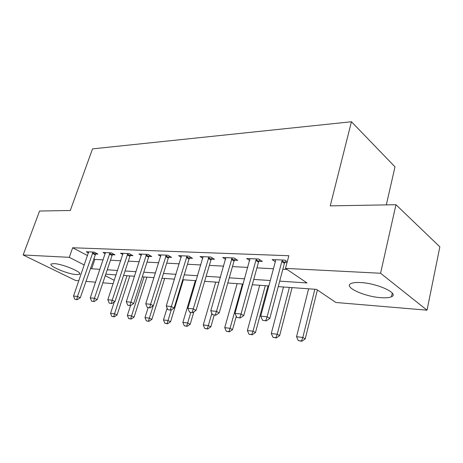 <?xml version="1.0" encoding="UTF-8"?>
<svg xmlns="http://www.w3.org/2000/svg" width="463" height="463" viewBox="0 0 463 463"><rect width="100%" height="100%" fill="white"/><g stroke="black" fill="none" stroke-linecap="round" stroke-linejoin="round"><path stroke-width="0.69" d="M54.159 263.626C62.916 263.933 83.543 272.748 79.404 274.322L76.372 274.6C67.656 274.171 47.533 265.669 51.364 263.927L54.159 263.626M360.723 282.563C377.6 283.304 399.615 293.611 391.484 296.737C389.354 297.715 385.847 298.027 380.956 297.68C364.427 296.69 343.257 286.944 350.902 283.587C352.835 282.644 356.105 282.303 360.723 282.563M386.31 204.877L395.003 166.848L351.44 121.746L92.525 148.878L70.295 210.48L39.569 211.03L23.15 254.974L69.271 257.33L84.307 265.015M351.44 121.746L330.241 205.873L395.958 204.71L439.85 246.843L427.036 310.181L335.878 302.484L316.513 289.375L278.246 286.62M113.175 283.674L102.861 282.806M95.586 282.193L85.91 281.371M78.837 280.775L75.654 280.509L23.15 254.974M279.693 281.139L307.004 282.939L285.509 268.39L288.848 255.732L72.662 247.757L87.576 255.588M93.676 258.788L94.863 259.413L103.185 259.847M110.472 260.223L120.791 260.767M128.292 261.155L139.294 261.734M147.014 262.133L158.751 262.747M166.709 263.163L179.245 263.817M187.457 264.246L200.861 264.946M209.345 265.392L223.693 266.144M232.461 266.601L247.85 267.406M256.924 267.874L273.448 268.743M282.847 269.229L287.077 269.454M287.257 261.774L284.855 260.119L272.122 259.581L275.323 261.751M284.797 262.434L287.054 262.533M258.881 261.277L262.365 261.433L258.73 259.02L246.721 258.516L249.777 260.507M234.428 260.189L237.756 260.339L234.081 257.989L222.738 257.509L225.66 259.349M211.307 259.158L214.496 259.303L210.792 257.011L200.062 256.56L202.858 258.267M189.425 258.186L192.475 258.319L188.754 256.085L178.591 255.657L181.27 257.249M168.671 257.26L171.599 257.393L167.866 255.211L158.224 254.806L160.794 256.288M148.97 256.386L151.783 256.508L148.044 254.378L138.883 253.996L141.354 255.385M130.236 255.547L132.945 255.669L129.206 253.591L120.49 253.22L122.863 254.528M112.411 254.754L115.015 254.87L111.276 252.839L102.977 252.485L105.263 253.718M95.419 253.996L97.93 254.112L94.197 252.121L86.286 251.785L88.491 252.954M395.958 204.71L380.574 273.251L427.036 310.181M72.662 247.757L69.271 257.33M285.509 268.39L380.574 273.251M90.453 268.158L91.651 268.766L99.967 269.316M107.248 269.796L117.561 270.473M125.056 270.965L136.058 271.688M143.779 272.198L155.51 272.967M163.474 273.494L176.009 274.316M184.222 274.86L197.632 275.74M206.122 276.301L220.481 277.244M229.254 277.823L244.655 278.836M253.741 279.432L270.282 280.52M105.251 275.716L114.286 280.329M268.824 285.937L252.277 284.745M243.185 284.091L227.779 282.98M219.005 282.349L204.64 281.313M196.15 280.7L182.74 279.733M174.522 279.143L161.986 278.24M154.023 277.667L142.291 276.816M134.571 276.261L123.575 275.468M116.08 274.929L105.767 274.189M94.863 259.413L91.651 268.766M262.55 320.28L266.202 320.9L262.55 320.28L260.71 316.136L275.45 261.277L275.549 259.726M282.552 260.021L281.817 261.56L267.11 316.825L269.825 318.394L266.202 320.9M285.735 260.721L284.409 263.331L269.825 318.394M260.71 316.136L267.11 316.825L265.75 320.639M308.618 288.808L296.54 336.682L302.819 337.475L314.857 289.253M301.459 341.023L298.317 340.612L301.864 341.254L301.459 341.023L302.819 337.475L305.233 338.87L317.386 289.965M296.54 336.682L298.317 340.612M301.864 341.254L305.233 338.87M236.755 317.392L240.228 317.983L236.755 317.392L235.001 313.376L249.991 258.655M256.6 258.933L255.877 260.426L241.032 314.024L243.781 315.558L240.228 317.983M259.755 259.702L258.504 262.151L243.781 315.558M235.001 313.376L241.032 314.024L239.77 317.728M212.448 314.672L215.752 315.239L212.448 314.672L210.775 310.771L225.869 257.642M232.108 257.903L216.458 311.385L219.231 312.884L215.752 315.239M235.239 258.73L234.052 261.039L219.231 312.884M210.775 310.771L216.458 311.385L215.289 314.99M189.489 312.103L192.643 312.647L189.489 312.103L187.891 308.312L203.06 256.687M208.963 256.936L193.268 308.89L196.052 310.36L192.643 312.647M212.066 257.798L210.943 259.986L196.052 310.36M187.891 308.312L193.268 308.89L192.174 312.403M283.489 286.996L271.272 333.505L277.204 334.251L289.392 287.419M275.936 337.706L272.973 337.324L276.347 337.932L275.936 337.706L277.204 334.251L279.652 335.617L292.095 287.616M271.272 333.505L272.973 337.324M276.347 337.932L279.652 335.617M259.697 285.283L247.375 330.495L252.989 331.201L265.293 285.683M251.808 334.575L249.001 334.211L252.219 334.795L251.808 334.575L252.989 331.201L255.466 332.55L268.025 285.879M247.375 330.495L249.001 334.211M252.219 334.795L255.466 332.55M237.143 283.657L224.734 327.648L230.059 328.319L242.45 284.039M228.954 331.606L226.291 331.259L229.37 331.821L228.954 331.606L230.059 328.319L232.559 329.639L236.275 316.293M224.734 327.648L226.291 331.259M229.37 331.821L232.559 329.639M167.78 309.672L170.789 310.198L167.78 309.672L166.252 305.991L181.461 255.779M187.058 256.016L171.339 306.535L174.134 307.976L170.789 310.198M190.131 256.913L189.06 258.985L174.134 307.976M166.252 305.991L171.339 306.535L170.32 309.955M215.723 282.112L203.263 324.945L208.315 325.582L211.863 313.306M207.279 328.788L204.756 328.464L207.702 329.002L207.279 328.788L208.315 325.582L210.833 326.878L214.23 315.066M203.263 324.945L204.756 328.464M207.702 329.002L210.833 326.878M147.217 307.374L150.093 307.878L147.217 307.374L145.752 303.786L160.985 254.922M166.292 255.142L150.573 304.307L153.375 305.719L150.093 307.878M169.336 256.068L168.312 258.041L153.375 305.719M145.752 303.786L150.573 304.307L149.63 307.64M127.713 305.186L130.468 305.673L127.713 305.186L126.306 301.702L141.533 254.106M146.58 254.314L130.884 302.194L133.685 303.572L130.468 305.673M149.601 255.263L148.617 257.144L133.685 303.572M126.306 301.702L130.884 302.194L129.999 305.447M109.187 303.115L111.832 303.583L109.187 303.115L107.838 299.717L123.042 253.33M127.84 253.533L112.185 300.186L114.986 301.54L111.832 303.583M130.832 254.494L129.895 256.294L114.986 301.54M107.838 299.717L112.185 300.186L111.363 303.358M91.57 301.141L94.105 301.592L91.57 301.141L90.273 297.831L105.437 252.59M110.009 252.781L94.411 298.276L97.201 299.602L94.105 301.592M112.972 253.759L112.069 255.478L97.201 299.602M90.273 297.831L94.411 298.276L93.636 301.372M74.792 299.266L77.228 299.7L74.792 299.266L73.542 296.031L88.659 251.889M93.017 252.069L77.483 296.459L80.273 297.761L77.228 299.7M95.957 253.058L80.273 297.761M73.542 296.031L77.483 296.459L76.765 299.486M195.363 280.642L182.868 322.381L187.665 322.983L190.802 312.438M186.699 326.114L184.297 325.807L187.121 326.328L186.699 326.114L187.665 322.983L190.195 324.256L193.881 311.819M182.868 322.381L184.297 325.807M187.121 326.328L190.195 324.256M167.114 308.074L163.468 319.939L168.034 320.518L171.293 309.863M167.126 323.573L164.845 323.278L167.548 323.782L167.126 323.573L168.034 320.518L170.569 321.768L183.354 279.779M163.468 319.939L164.845 323.278M167.548 323.782L170.569 321.768M148.131 307.652L144.994 317.618L149.346 318.162L153.212 305.823M148.496 321.154L146.32 320.871L148.918 321.357L148.496 321.154L149.346 318.162L151.881 319.395L164.672 278.431M144.994 317.618L146.32 320.871M148.918 321.357L151.881 319.395M130.531 305.632L127.383 315.401L131.533 315.922L144.039 276.943M130.734 318.845L128.656 318.579L131.156 319.048L130.734 318.845L131.533 315.922L134.073 317.132L146.852 277.146M127.383 315.401L128.656 318.579M131.156 319.048L134.073 317.132M114.297 301.986L110.57 313.283L114.535 313.787L127.018 275.716M113.782 316.646L111.797 316.385L114.205 316.842L113.782 316.646L114.535 313.787L117.07 314.973L129.831 275.919M110.57 313.283L111.797 316.385M114.205 316.842L117.07 314.973M281.817 261.56L284.409 263.331M282.117 260.819L284.71 262.596M255.877 260.426L258.504 262.151M256.172 259.708L258.794 261.433M231.402 259.355L234.052 261.039M231.691 258.655L234.342 260.345M208.269 258.342L210.943 259.986M208.558 257.665L211.226 259.309M186.375 257.387L189.06 258.985M186.658 256.728L189.344 258.331M165.621 256.479L168.312 258.041M165.899 255.836L168.59 257.399M145.92 255.617L148.617 257.144M146.198 254.991L148.889 256.519M127.198 254.8L129.895 256.294M127.47 254.187L130.161 255.68M109.378 254.019L112.069 255.478M109.644 253.423L112.335 254.887M92.397 253.278L95.083 254.708M92.658 252.7L95.343 254.123M79.404 274.322L79.711 273.442M391.484 296.737L392.277 293.12"/></g></svg>
